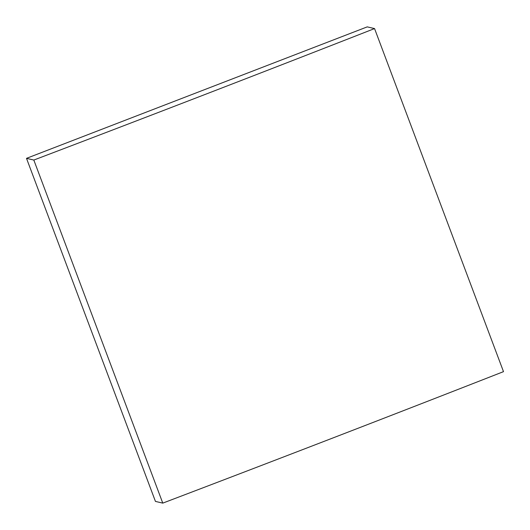 <?xml version="1.0" encoding="UTF-8"?>
<svg xmlns="http://www.w3.org/2000/svg" width="530" height="530" viewBox="0 0 530 530"><rect width="100%" height="100%" fill="white"/><g stroke="black" fill="none" stroke-linecap="round" stroke-linejoin="round"><path stroke-width="0.79" d="M374.551 28.58A2850.532 217.287 159.4 0 1 33.821 160.053L26.5 158.351L367.224 26.878L374.551 28.58L503.5 371.649A2850.532 217.287 159.4 0 1 162.776 503.122L33.821 160.053M162.776 503.122L155.449 501.42L26.5 158.351"/></g></svg>
